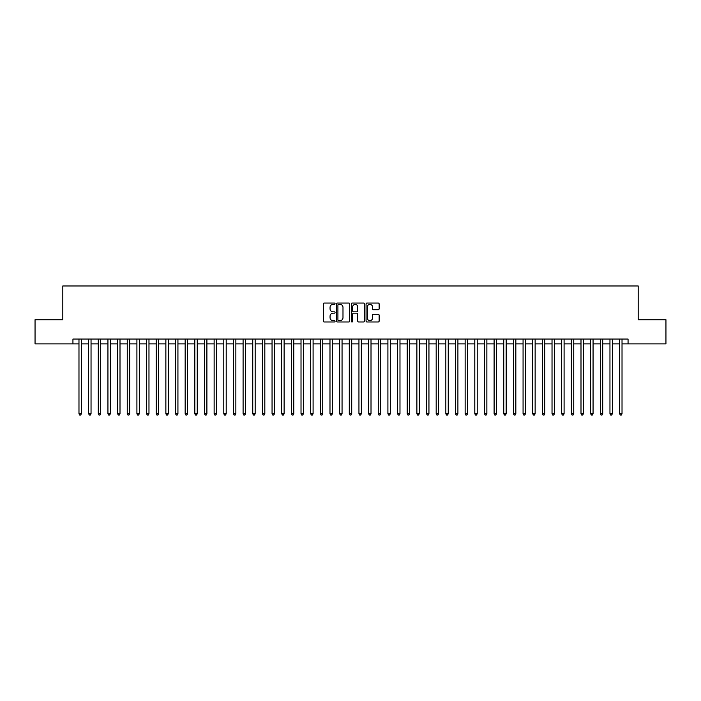 <?xml version="1.0" encoding="UTF-8"?>
<svg xmlns="http://www.w3.org/2000/svg" width="701" height="701" viewBox="0 0 701 701"><rect width="100%" height="100%" fill="white"/><g stroke="black" fill="none" stroke-linecap="round" stroke-linejoin="round"><path stroke-width="1.05" d="M335.052 303.699A0.666 0.666 0 0 0 334.395 303.034L324.318 303.034A0.946 0.946 0 0 0 323.371 303.98L323.371 321.04A0.946 0.946 0 0 0 324.318 321.987L334.395 321.987A0.666 0.666 0 0 0 335.052 321.321A0.666 0.666 0 0 0 334.395 320.664L333.089 320.664A3.032 3.032 0 0 1 330.057 317.632L330.057 316.204A3.032 3.032 0 0 1 333.089 313.172L334.395 313.172A0.666 0.666 0 0 0 335.052 312.515A0.666 0.666 0 0 0 334.395 311.849L333.089 311.849A3.032 3.032 0 0 1 330.057 308.817L330.057 307.397A3.032 3.032 0 0 1 333.089 304.365L334.395 304.365A0.666 0.666 0 0 0 335.052 303.699M378.198 309.719A0.946 0.946 0 0 0 379.145 308.764L379.145 303.98A0.946 0.946 0 0 0 378.198 303.034L367.009 303.034A0.946 0.946 0 0 0 366.062 303.98L366.062 321.04A0.946 0.946 0 0 0 367.009 321.987L378.198 321.987A0.946 0.946 0 0 0 379.145 321.04L379.145 315.257A0.946 0.946 0 0 0 378.198 314.311L373.405 314.311A0.946 0.946 0 0 0 372.459 315.257L372.459 318.123A2.532 2.532 0 0 1 369.926 320.664A2.532 2.532 0 0 1 367.394 318.123L367.394 306.898A2.532 2.532 0 0 1 369.926 304.365A2.532 2.532 0 0 1 372.459 306.898L372.459 308.764A0.946 0.946 0 0 0 373.405 309.719L378.198 309.719M72.939 343.884L35.05 343.884L35.05 319.752L62.81 319.752L62.81 285.964L638.19 285.964L638.19 319.752L665.95 319.752L665.95 343.884L628.061 343.884L628.061 339.056L72.939 339.056L72.939 343.884L78.976 343.884M349.668 303.98A0.946 0.946 0 0 0 348.721 303.034L337.54 303.034A0.946 0.946 0 0 0 336.594 303.98L336.594 321.04A0.946 0.946 0 0 0 337.54 321.987L348.721 321.987A0.946 0.946 0 0 0 349.668 321.04L349.668 303.98M352.279 303.034L363.46 303.034A0.946 0.946 0 0 1 364.406 303.98L364.406 321.04A0.946 0.946 0 0 1 363.46 321.987L358.675 321.987A0.946 0.946 0 0 1 357.729 321.04L357.729 314.118A0.946 0.946 0 0 0 356.774 313.172L353.602 313.172A0.946 0.946 0 0 0 352.656 314.118L352.656 321.321A0.666 0.666 0 0 1 351.99 321.987A0.666 0.666 0 0 1 351.332 321.321L351.332 303.98A0.946 0.946 0 0 1 352.279 303.034M81.386 343.884L88.633 343.884M91.042 343.884L98.289 343.884M100.699 343.884L107.936 343.884M110.355 343.884L117.593 343.884M120.002 343.884L127.249 343.884M129.659 343.884L136.905 343.884M139.315 343.884L146.553 343.884M148.971 343.884L156.209 343.884M158.628 343.884L165.865 343.884M168.275 343.884L175.522 343.884M177.931 343.884L185.169 343.884M187.588 343.884L194.825 343.884M197.244 343.884L204.482 343.884M206.891 343.884L214.138 343.884M216.548 343.884L223.785 343.884M226.204 343.884L233.442 343.884M235.86 343.884L243.098 343.884M245.508 343.884L252.754 343.884M255.164 343.884L262.402 343.884M264.82 343.884L272.058 343.884M274.477 343.884L281.714 343.884M284.124 343.884L291.371 343.884M293.78 343.884L301.018 343.884M303.437 343.884L310.674 343.884M313.093 343.884L320.331 343.884M322.74 343.884L329.987 343.884M332.397 343.884L339.643 343.884M342.053 343.884L349.291 343.884M351.709 343.884L358.947 343.884M361.357 343.884L368.603 343.884M371.013 343.884L378.26 343.884M380.669 343.884L387.907 343.884M390.326 343.884L397.563 343.884M399.982 343.884L407.22 343.884M409.629 343.884L416.876 343.884M419.286 343.884L426.523 343.884M428.942 343.884L436.18 343.884M438.598 343.884L445.836 343.884M448.246 343.884L455.492 343.884M457.902 343.884L465.14 343.884M467.558 343.884L474.796 343.884M477.215 343.884L484.452 343.884M486.862 343.884L494.109 343.884M496.518 343.884L503.756 343.884M506.175 343.884L513.412 343.884M515.831 343.884L523.069 343.884M525.478 343.884L532.725 343.884M535.135 343.884L542.372 343.884M544.791 343.884L552.029 343.884M554.447 343.884L561.685 343.884M564.095 343.884L571.341 343.884M573.751 343.884L580.998 343.884M583.407 343.884L590.645 343.884M593.064 343.884L600.301 343.884M602.711 343.884L609.958 343.884M612.367 343.884L619.614 343.884M622.024 343.884L628.061 343.884M338.583 304.365A0.666 0.666 0 0 0 337.917 305.023L337.917 319.998A0.666 0.666 0 0 0 338.583 320.664L339.959 320.664A3.032 3.032 0 0 0 342.991 317.632L342.991 307.397A3.032 3.032 0 0 0 339.959 304.365L338.583 304.365M357.729 306.942A2.532 2.532 0 0 0 355.188 304.409A2.532 2.532 0 0 0 352.656 306.942L352.656 310.902A0.946 0.946 0 0 0 353.602 311.849L356.774 311.849A0.946 0.946 0 0 0 357.729 310.902L357.729 306.942M81.386 339.056L81.386 413.783L78.976 413.783L78.976 339.056M81.386 413.783L80.668 415.036L79.704 415.036L78.976 413.783M91.042 339.056L91.042 413.783L88.633 413.783L88.633 339.056M91.042 413.783L90.324 415.036L89.351 415.036L88.633 413.783M100.699 339.056L100.699 413.783L98.289 413.783L98.289 339.056M100.699 413.783L99.971 415.036L99.007 415.036L98.289 413.783M110.355 339.056L110.355 413.783L107.936 413.783L107.936 339.056M110.355 413.783L109.628 415.036L108.664 415.036L107.936 413.783M120.002 339.056L120.002 413.783L117.593 413.783L117.593 339.056M120.002 413.783L119.284 415.036L118.32 415.036L117.593 413.783M129.659 339.056L129.659 413.783L127.249 413.783L127.249 339.056M129.659 413.783L128.94 415.036L127.968 415.036L127.249 413.783M139.315 339.056L139.315 413.783L136.905 413.783L136.905 339.056M139.315 413.783L138.588 415.036L137.624 415.036L136.905 413.783M148.971 339.056L148.971 413.783L146.553 413.783L146.553 339.056M148.971 413.783L148.244 415.036L147.28 415.036L146.553 413.783M158.628 339.056L158.628 413.783L156.209 413.783L156.209 339.056M158.628 413.783L157.9 415.036L156.936 415.036L156.209 413.783M168.275 339.056L168.275 413.783L165.865 413.783L165.865 339.056M168.275 413.783L167.557 415.036L166.584 415.036L165.865 413.783M177.931 339.056L177.931 413.783L175.522 413.783L175.522 339.056M177.931 413.783L177.204 415.036L176.24 415.036L175.522 413.783M187.588 339.056L187.588 413.783L185.169 413.783L185.169 339.056M187.588 413.783L186.86 415.036L185.896 415.036L185.169 413.783M197.244 339.056L197.244 413.783L194.825 413.783L194.825 339.056M197.244 413.783L196.517 415.036L195.553 415.036L194.825 413.783M206.891 339.056L206.891 413.783L204.482 413.783L204.482 339.056M206.891 413.783L206.173 415.036L205.209 415.036L204.482 413.783M216.548 339.056L216.548 413.783L214.138 413.783L214.138 339.056M216.548 413.783L215.82 415.036L214.856 415.036L214.138 413.783M226.204 339.056L226.204 413.783L223.785 413.783L223.785 339.056M226.204 413.783L225.477 415.036L224.513 415.036L223.785 413.783M235.86 339.056L235.86 413.783L233.442 413.783L233.442 339.056M235.86 413.783L235.133 415.036L234.169 415.036L233.442 413.783M245.508 339.056L245.508 413.783L243.098 413.783L243.098 339.056M245.508 413.783L244.789 415.036L243.825 415.036L243.098 413.783M255.164 339.056L255.164 413.783L252.754 413.783L252.754 339.056M255.164 413.783L254.437 415.036L253.473 415.036L252.754 413.783M264.82 339.056L264.82 413.783L262.402 413.783L262.402 339.056M264.82 413.783L264.093 415.036L263.129 415.036L262.402 413.783M274.477 339.056L274.477 413.783L272.058 413.783L272.058 339.056M274.477 413.783L273.749 415.036L272.785 415.036L272.058 413.783M284.124 339.056L284.124 413.783L281.714 413.783L281.714 339.056M284.124 413.783L283.406 415.036L282.442 415.036L281.714 413.783M293.78 339.056L293.78 413.783L291.371 413.783L291.371 339.056M293.78 413.783L293.062 415.036L292.089 415.036L291.371 413.783M303.437 339.056L303.437 413.783L301.018 413.783L301.018 339.056M303.437 413.783L302.709 415.036L301.745 415.036L301.018 413.783M313.093 339.056L313.093 413.783L310.674 413.783L310.674 339.056M313.093 413.783L312.366 415.036L311.402 415.036L310.674 413.783M322.74 339.056L322.74 413.783L320.331 413.783L320.331 339.056M322.74 413.783L322.022 415.036L321.058 415.036L320.331 413.783M332.397 339.056L332.397 413.783L329.987 413.783L329.987 339.056M332.397 413.783L331.678 415.036L330.706 415.036L329.987 413.783M342.053 339.056L342.053 413.783L339.643 413.783L339.643 339.056M342.053 413.783L341.326 415.036L340.362 415.036L339.643 413.783M351.709 339.056L351.709 413.783L349.291 413.783L349.291 339.056M351.709 413.783L350.982 415.036L350.018 415.036L349.291 413.783M361.357 339.056L361.357 413.783L358.947 413.783L358.947 339.056M361.357 413.783L360.638 415.036L359.674 415.036L358.947 413.783M371.013 339.056L371.013 413.783L368.603 413.783L368.603 339.056M371.013 413.783L370.294 415.036L369.322 415.036L368.603 413.783M380.669 339.056L380.669 413.783L378.26 413.783L378.26 339.056M380.669 413.783L379.942 415.036L378.978 415.036L378.26 413.783M390.326 339.056L390.326 413.783L387.907 413.783L387.907 339.056M390.326 413.783L389.598 415.036L388.634 415.036L387.907 413.783M399.982 339.056L399.982 413.783L397.563 413.783L397.563 339.056M399.982 413.783L399.255 415.036L398.291 415.036L397.563 413.783M409.629 339.056L409.629 413.783L407.22 413.783L407.22 339.056M409.629 413.783L408.911 415.036L407.938 415.036L407.22 413.783M419.286 339.056L419.286 413.783L416.876 413.783L416.876 339.056M419.286 413.783L418.558 415.036L417.594 415.036L416.876 413.783M428.942 339.056L428.942 413.783L426.523 413.783L426.523 339.056M428.942 413.783L428.215 415.036L427.251 415.036L426.523 413.783M438.598 339.056L438.598 413.783L436.18 413.783L436.18 339.056M438.598 413.783L437.871 415.036L436.907 415.036L436.18 413.783M448.246 339.056L448.246 413.783L445.836 413.783L445.836 339.056M448.246 413.783L447.527 415.036L446.563 415.036L445.836 413.783M457.902 339.056L457.902 413.783L455.492 413.783L455.492 339.056M457.902 413.783L457.175 415.036L456.211 415.036L455.492 413.783M467.558 339.056L467.558 413.783L465.14 413.783L465.14 339.056M467.558 413.783L466.831 415.036L465.867 415.036L465.14 413.783M477.215 339.056L477.215 413.783L474.796 413.783L474.796 339.056M477.215 413.783L476.487 415.036L475.523 415.036L474.796 413.783M486.862 339.056L486.862 413.783L484.452 413.783L484.452 339.056M486.862 413.783L486.143 415.036L485.18 415.036L484.452 413.783M496.518 339.056L496.518 413.783L494.109 413.783L494.109 339.056M496.518 413.783L495.791 415.036L494.827 415.036L494.109 413.783M506.175 339.056L506.175 413.783L503.756 413.783L503.756 339.056M506.175 413.783L505.447 415.036L504.483 415.036L503.756 413.783M515.831 339.056L515.831 413.783L513.412 413.783L513.412 339.056M515.831 413.783L515.104 415.036L514.14 415.036L513.412 413.783M525.478 339.056L525.478 413.783L523.069 413.783L523.069 339.056M525.478 413.783L524.76 415.036L523.796 415.036L523.069 413.783M535.135 339.056L535.135 413.783L532.725 413.783L532.725 339.056M535.135 413.783L534.416 415.036L533.443 415.036L532.725 413.783M544.791 339.056L544.791 413.783L542.372 413.783L542.372 339.056M544.791 413.783L544.064 415.036L543.1 415.036L542.372 413.783M554.447 339.056L554.447 413.783L552.029 413.783L552.029 339.056M554.447 413.783L553.72 415.036L552.756 415.036L552.029 413.783M564.095 339.056L564.095 413.783L561.685 413.783L561.685 339.056M564.095 413.783L563.376 415.036L562.412 415.036L561.685 413.783M573.751 339.056L573.751 413.783L571.341 413.783L571.341 339.056M573.751 413.783L573.032 415.036L572.06 415.036L571.341 413.783M583.407 339.056L583.407 413.783L580.998 413.783L580.998 339.056M583.407 413.783L582.68 415.036L581.716 415.036L580.998 413.783M593.064 339.056L593.064 413.783L590.645 413.783L590.645 339.056M593.064 413.783L592.336 415.036L591.372 415.036L590.645 413.783M602.711 339.056L602.711 413.783L600.301 413.783L600.301 339.056M602.711 413.783L601.993 415.036L601.029 415.036L600.301 413.783M612.367 339.056L612.367 413.783L609.958 413.783L609.958 339.056M612.367 413.783L611.649 415.036L610.676 415.036L609.958 413.783M622.024 339.056L622.024 413.783L619.614 413.783L619.614 339.056M622.024 413.783L621.296 415.036L620.332 415.036L619.614 413.783"/></g></svg>
